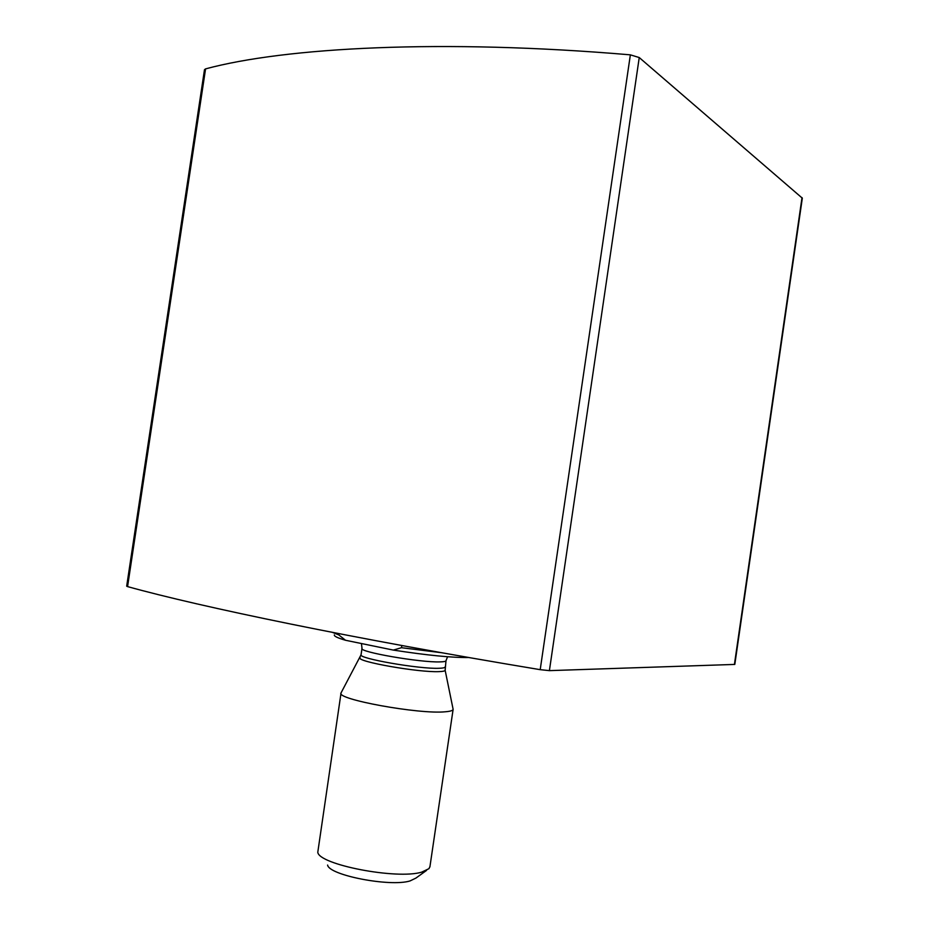 <?xml version="1.0" encoding="UTF-8"?>
<svg xmlns="http://www.w3.org/2000/svg" width="929" height="929" viewBox="0 0 929 929"><rect width="100%" height="100%" fill="white"/><g stroke="black" fill="none" stroke-linecap="round" stroke-linejoin="round"><path stroke-width="1.39" d="M205.564 68.885C284.75 47.472 441.716 38.739 630.361 54.846L639.245 57.552L802.319 198.167L734.804 664.421L549.399 670.633L540.202 669.67C352.637 638.583 200.838 606.962 127.575 586.605L126.681 586.187L204.485 69.698L205.564 68.885L127.575 586.605M334.359 634.913C333.894 636.179 337.61 637.956 345.495 640.255L393.339 650.091C427.154 655.305 452.307 657.778 468.773 657.511M393.339 650.091L401.479 647.699L441.589 652.715M332.617 632.428L338.841 634.948L345.495 640.255M338.841 634.948L339.027 633.671M401.479 647.699L401.804 645.516M327.6 865.05C328.854 875.223 389.994 887.137 410.003 880.947L415.925 878.091L426.55 870.415M341.013 693.185L317.788 852.265C318.868 864.655 396.706 879.751 421.65 872.157L428.954 868.673L429.964 866.502M341.187 692.628L341.059 692.895C335.288 699.177 419.176 714.529 445.293 711.777C450.135 711.393 452.737 710.615 453.108 709.442L452.969 708.583M802.017 197.622L734.409 664.502M639.245 57.552L549.399 670.633M630.361 54.846L540.202 669.67M360.092 657.662L360.046 657.767C355.83 661.506 419.142 672.677 439.115 671.621C442.889 671.493 444.91 671.063 445.154 670.332L445.072 669.89M361.985 648.523L361.067 654.666C357.108 658.289 419.443 669.228 439.103 668.276C442.808 668.16 444.794 667.765 445.049 667.068L445.072 666.917M361.451 643.542L362.008 648.372C358.071 651.81 420.407 662.679 440.044 661.889C443.748 661.808 445.723 661.436 445.978 660.763L447.581 656.745M429.895 866.966L453.108 709.442M361.044 654.829L341.094 692.802M445.978 660.763L445.154 670.332L453.131 709.35"/></g></svg>
